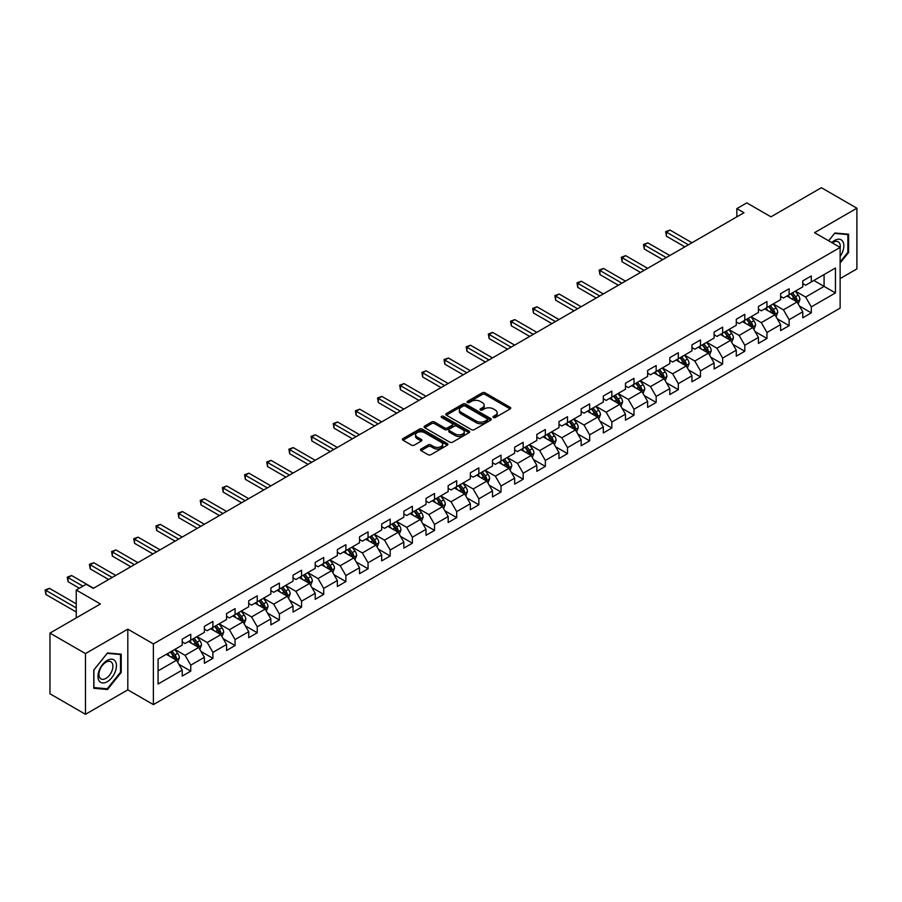 <?xml version="1.0" encoding="UTF-8"?>
<svg xmlns="http://www.w3.org/2000/svg" width="902" height="902" viewBox="0 0 902 902"><rect width="100%" height="100%" fill="white"/><g stroke="black" fill="none" stroke-linecap="round" stroke-linejoin="round"><path stroke-width="1.35" d="M493.394 417.479A1.376 0.801 0 0 0 495.345 417.479L510.16 408.922A1.973 1.139 0 0 0 510.735 408.121A1.973 1.139 0 0 0 510.16 407.309L485.062 392.821A1.973 1.139 0 0 0 482.266 392.821L467.45 401.379A1.376 0.801 0 0 0 467.044 401.942A1.376 0.801 0 0 0 467.45 402.506A1.376 0.801 0 0 0 469.401 402.506L471.318 401.39A6.314 3.642 0 0 1 480.247 401.39L482.344 402.608A6.314 3.642 0 0 1 484.182 405.178A6.314 3.642 0 0 1 482.344 407.76L480.416 408.865A1.376 0.801 0 0 0 480.022 409.429A1.376 0.801 0 0 0 480.416 409.993A1.376 0.801 0 0 0 482.378 409.993L484.295 408.877A6.314 3.642 0 0 1 493.214 408.877L495.311 410.094A6.314 3.642 0 0 1 497.16 412.665A6.314 3.642 0 0 1 495.311 415.247L493.394 416.352A1.376 0.801 0 0 0 492.988 416.916A1.376 0.801 0 0 0 493.394 417.479L493.394 416.352M421.054 449.016A1.973 1.139 0 0 0 420.479 449.816A1.973 1.139 0 0 0 421.054 450.628L428.089 454.687A1.973 1.139 0 0 0 430.885 454.687L447.336 445.193A1.973 1.139 0 0 0 447.911 444.382A1.973 1.139 0 0 0 447.336 443.581L422.237 429.093A1.973 1.139 0 0 0 419.453 429.093L402.991 438.586A1.973 1.139 0 0 0 402.416 439.398A1.973 1.139 0 0 0 402.991 440.199L411.504 445.114A1.973 1.139 0 0 0 414.289 445.114L421.335 441.044A1.973 1.139 0 0 0 421.91 440.244A1.973 1.139 0 0 0 421.335 439.432L417.107 436.996A5.277 3.044 0 0 1 415.563 434.843A5.277 3.044 0 0 1 418.821 432.035A5.277 3.044 0 0 1 424.571 432.689L441.101 442.228A5.277 3.044 0 0 1 442.645 444.382A5.277 3.044 0 0 1 439.387 447.2A5.277 3.044 0 0 1 433.637 446.535L430.885 444.945A1.973 1.139 0 0 0 428.089 444.945L421.054 449.016L421.054 450.628M840.134 278.594L856.9 268.909L856.9 208.215L821.384 187.706L770.951 216.83L746.8 202.882L736.855 208.621L743.958 212.725L93.289 588.386L86.186 584.282L76.242 590.021L76.242 617.915M85.476 653.589L85.476 714.294L127.813 689.85L127.813 629.156L85.476 653.589L49.96 633.091L100.393 603.968L76.242 590.021M127.813 629.156L153.385 643.915L840.134 247.419L840.134 308.123L153.385 704.609L153.385 643.915M856.9 208.215L814.562 232.66L840.134 247.419M471.464 429.656A1.973 1.139 0 0 0 474.249 429.656L490.711 420.152A1.973 1.139 0 0 0 491.286 419.351A1.973 1.139 0 0 0 490.711 418.539L465.601 404.051A1.973 1.139 0 0 0 462.816 404.051L446.366 413.556A1.973 1.139 0 0 0 445.78 414.356A1.973 1.139 0 0 0 446.366 415.157L471.464 429.656M442.104 417.773A1.376 0.801 0 0 1 443.502 417.964L443.502 416.329L469.017 431.066A1.973 1.139 0 0 1 469.604 431.866A1.973 1.139 0 0 1 469.017 432.678L452.567 442.172A1.973 1.139 0 0 1 449.782 442.172L424.673 427.683L424.673 426.071A1.973 1.139 0 0 0 424.098 426.872A1.973 1.139 0 0 0 424.673 427.683M424.673 426.071L431.72 422.001A1.973 1.139 0 0 1 434.505 422.001L444.686 427.886A1.973 1.139 0 0 0 447.482 427.886L452.15 425.18A1.973 1.139 0 0 0 452.725 424.38A1.973 1.139 0 0 0 452.15 423.579L441.552 417.457A1.376 0.801 0 0 1 441.146 416.893A1.376 0.801 0 0 1 442.003 416.16A1.376 0.801 0 0 1 443.502 416.329M85.476 714.294L49.96 693.785L49.96 633.091M178.889 664.3L190.75 671.144L190.75 665.157L204.382 657.287L204.382 663.274L212.906 658.347L212.906 652.36L226.549 644.49L226.549 650.477L235.072 645.55L235.072 639.563L248.715 631.693L248.715 637.68L257.239 632.764L257.239 626.777L270.871 618.896L270.871 624.883L279.394 619.967L279.394 613.98L293.037 606.099L293.037 612.086L301.561 607.17L301.561 601.183L315.193 593.313L315.193 599.3L323.717 594.373L323.717 588.386L337.359 580.516L337.359 586.503L345.883 581.576L345.883 575.589L359.526 567.719L359.526 573.706L368.05 568.779L368.05 562.792L381.681 554.922L381.681 560.909L390.205 555.993L390.205 550.006L403.848 542.125L403.848 548.112L412.372 543.196L412.372 537.209L426.015 529.327L426.015 535.314L434.538 530.399L434.538 524.412L448.17 516.53L448.17 522.529L456.694 517.601L456.694 511.614L470.337 503.744L470.337 509.731L478.861 504.804L478.861 498.817L492.503 490.947L492.503 496.934L501.027 492.007L501.027 486.02L514.659 478.15L514.659 484.137L523.183 479.221L523.183 473.223L536.825 465.353L536.825 471.34L545.349 466.424L545.349 460.437L558.981 452.556L558.981 458.543L567.505 453.627L567.505 447.64L581.147 439.759L581.147 445.746L589.671 440.83L589.671 434.843L603.314 426.973L603.314 432.96L611.838 428.033L611.838 422.046L625.469 414.176L625.469 420.163L633.993 415.236L633.993 409.249L647.636 401.379L647.636 407.366L656.16 402.439L656.16 396.452L669.803 388.582L669.803 394.569L678.327 389.653L678.327 383.666L691.958 375.784L691.958 381.772L700.482 376.856L700.482 370.869L714.125 362.987L714.125 368.974L722.649 364.058L722.649 358.071L736.28 350.19L736.28 356.189L744.804 351.261L744.804 345.274L758.447 337.404L758.447 343.391L766.971 338.464L766.971 332.477L780.613 324.607L780.613 330.594L789.137 325.667L789.137 319.68L802.769 311.81L802.769 317.797L811.293 312.881L811.293 306.883L835.444 292.947L835.444 268.007L824.078 274.569L824.078 286.385L835.444 292.947M190.75 671.144L182.227 676.072L182.227 670.085L158.075 684.02L158.075 659.091L182.227 645.144L182.227 639.157L190.75 634.241L190.75 640.228L204.382 632.347L204.382 626.36L212.906 621.444L212.906 627.431L226.549 619.55L226.549 613.563L235.072 608.647L235.072 614.634L248.715 606.764L248.715 600.766L257.239 595.85L257.239 601.837L270.871 593.967L270.871 587.98L279.394 583.053L279.394 589.04L293.037 581.17L293.037 575.183L301.561 570.256L301.561 576.243L315.193 568.373L315.193 562.386L323.717 557.459L323.717 563.457L337.359 555.576L337.359 549.589L345.883 544.673L345.883 550.66L359.526 542.778L359.526 536.791L368.05 531.876L368.05 537.863L381.681 529.981L381.681 523.994L390.205 519.078L390.205 525.065L403.848 517.196L403.848 511.208L412.372 506.281L412.372 512.268L426.015 504.398L426.015 498.411L434.538 493.484L434.538 499.471L448.17 491.601L448.17 485.614L456.694 480.687L456.694 486.674L470.337 478.804L470.337 472.817L478.861 467.901L478.861 473.888L492.503 466.007L492.503 460.02L501.027 455.104L501.027 461.091L514.659 453.21L514.659 447.223L523.183 442.307L523.183 448.294L536.825 440.424L536.825 434.426L545.349 429.51L545.349 435.497L558.981 427.627L558.981 421.64L567.505 416.713L567.505 422.7L581.147 414.83L581.147 408.843L589.671 403.916L589.671 409.903L603.314 402.033L603.314 396.046L611.838 391.118L611.838 397.117L625.469 389.236L625.469 383.249L633.993 378.333L633.993 384.32L647.636 376.438L647.636 370.451L656.16 365.535L656.16 371.523L669.803 363.641L669.803 357.654L678.327 352.738L678.327 358.725L691.958 350.855L691.958 344.868L700.482 339.941L700.482 345.928L714.125 338.058L714.125 332.071L722.649 327.144L722.649 333.131L736.28 325.261L736.28 319.274L744.804 314.347L744.804 320.334L758.447 312.464L758.447 306.477L766.971 301.561L766.971 307.548L780.613 299.667L780.613 293.68L789.137 288.764L789.137 294.751L802.769 286.87L802.769 280.883L811.293 275.967L811.293 281.954L835.444 268.007M188.473 641.536L198.699 647.444L185.068 655.314L174.83 649.406M182.227 641.863L185.068 643.509L190.75 640.228M185.068 655.314L190.75 665.157M198.699 647.444L204.382 657.287M210.64 628.739L220.866 634.647L207.223 642.517L196.997 636.62M204.382 629.066L207.223 630.712L212.906 627.431M207.223 642.517L212.906 652.36M220.866 634.647L226.549 644.49M232.795 615.942L243.033 621.85L229.39 629.72L219.163 623.823M226.549 616.269L229.39 617.915L235.072 614.634M229.39 629.72L235.072 639.563M243.033 621.85L248.715 631.693M254.962 603.145L265.188 609.053L251.557 616.934L241.319 611.026M248.715 603.483L251.557 605.118L257.239 601.837M251.557 616.934L257.239 626.777M265.188 609.053L270.871 618.896M277.128 590.359L287.355 596.256L273.712 604.137L263.485 598.229M270.871 590.686L273.712 592.321L279.394 589.04M273.712 604.137L279.394 613.98M287.355 596.256L293.037 606.099M299.284 577.562L309.51 583.47L295.879 591.34L285.652 585.432M293.037 577.889L295.879 579.524L301.561 576.243M295.879 591.34L301.561 601.183M309.51 583.47L315.193 593.313M321.45 564.765L331.677 570.673L318.034 578.543L307.808 572.635M315.193 565.092L318.034 566.738L323.717 563.457M318.034 578.543L323.717 588.386M331.677 570.673L337.359 580.516M343.606 551.968L353.843 557.876L340.201 565.746L329.974 559.838M337.359 552.295L340.201 553.941L345.883 550.66M340.201 565.746L345.883 575.589M353.843 557.876L359.526 567.719M365.772 539.17L375.999 545.079L362.367 552.949L352.141 547.052M359.526 539.497L362.367 541.144L368.05 537.863M362.367 552.949L368.05 562.792M375.999 545.079L381.681 554.922M387.939 526.373L398.165 532.281L384.523 540.163L374.296 534.255M381.681 526.7L384.523 528.346L390.205 525.065M384.523 540.163L390.205 550.006M398.165 532.281L403.848 542.125M410.094 513.588L420.332 519.484L406.689 527.366L396.463 521.457M403.848 513.914L406.689 515.549L412.372 512.268M406.689 527.366L412.372 537.209M420.332 519.484L426.015 529.327M432.261 500.79L442.487 506.687L428.856 514.568L418.618 508.66M426.015 501.117L428.856 502.752L434.538 499.471M428.856 514.568L434.538 524.412M442.487 506.687L448.17 516.53M454.428 487.993L464.654 493.901L451.011 501.771L440.785 495.863M448.17 488.32L451.011 489.955L456.694 486.674M451.011 501.771L456.694 511.614M464.654 493.901L470.337 503.744M476.583 475.196L486.821 481.104L473.178 488.974L462.952 483.066M470.337 475.523L473.178 477.169L478.861 473.888M473.178 488.974L478.861 498.817M486.821 481.104L492.503 490.947M498.75 462.399L508.976 468.307L495.345 476.177L485.107 470.28M492.503 462.726L495.345 464.372L501.027 461.091M495.345 476.177L501.027 486.02M508.976 468.307L514.659 478.15M520.916 449.602L531.143 455.51L517.5 463.38L507.274 457.483M514.659 449.929L517.5 451.575L523.183 448.294M517.5 463.38L523.183 473.223M531.143 455.51L536.825 465.353M543.072 436.805L553.298 442.713L539.667 450.594L529.44 444.686M536.825 437.143L539.667 438.778L545.349 435.497M539.667 450.594L545.349 460.437M553.298 442.713L558.981 452.556M565.238 424.019L575.465 429.916L561.822 437.797L551.596 431.889M558.981 424.346L561.822 425.981L567.505 422.7M561.822 437.797L567.505 447.64M575.465 429.916L581.147 439.759M587.394 411.222L597.631 417.13L583.989 425L573.762 419.092M581.147 411.549L583.989 413.184L589.671 409.903M583.989 425L589.671 434.843M597.631 417.13L603.314 426.973M609.56 398.425L619.787 404.333L606.155 412.203L595.918 406.295M603.314 398.752L606.155 400.398L611.838 397.117M606.155 412.203L611.838 422.046M619.787 404.333L625.469 414.176M631.727 385.628L641.953 391.536L628.311 399.406L618.084 393.498M625.469 385.955L628.311 387.601L633.993 384.32M628.311 399.406L633.993 409.249M641.953 391.536L647.636 401.379M653.882 372.83L664.12 378.739L650.477 386.608L640.251 380.712M647.636 373.157L650.477 374.804L656.16 371.523M650.477 386.608L656.16 396.452M664.12 378.739L669.803 388.582M676.049 360.033L686.275 365.941L672.644 373.823L662.406 367.915M669.803 360.372L672.644 362.006L678.327 358.725M672.644 373.823L678.327 383.666M686.275 365.941L691.958 375.784M698.216 347.247L708.442 353.144L694.799 361.025L684.573 355.117M691.958 347.574L694.799 349.209L700.482 345.928M694.799 361.025L700.482 370.869M708.442 353.144L714.125 362.987M720.371 334.45L730.597 340.358L716.966 348.228L706.74 342.32M714.125 334.777L716.966 336.412L722.649 333.131M716.966 348.228L722.649 358.071M730.597 340.358L736.28 350.19M742.538 321.653L752.764 327.561L739.121 335.431L728.895 329.523M736.28 321.98L739.121 323.615L744.804 320.334M739.121 335.431L744.804 345.274M752.764 327.561L758.447 337.404M764.693 308.856L774.931 314.764L761.288 322.634L751.062 316.726M758.447 309.183L761.288 310.829L766.971 307.548M761.288 322.634L766.971 332.477M774.931 314.764L780.613 324.607M786.86 296.059L797.086 301.967L783.455 309.837L773.217 303.94M780.613 296.386L783.455 298.032L789.137 294.751M783.455 309.837L789.137 319.68M797.086 301.967L802.769 311.81M813.852 280.477L824.078 286.385L805.61 297.04L795.384 291.143M802.769 283.589L805.61 285.235L811.293 281.954M805.61 297.04L811.293 306.883M127.813 689.85L153.385 704.609M736.855 208.621L736.855 216.83M158.075 670.896L176.544 660.241L166.306 654.333M176.544 660.241L182.227 670.085M799.431 306.026L811.293 312.881M777.276 318.823L789.137 325.667M755.109 331.62L766.971 338.464M732.943 344.417L744.804 351.261M710.787 357.203L722.649 364.058M688.621 370L700.482 376.856M666.454 382.798L678.327 389.653M644.299 395.595L656.16 402.439M622.132 408.392L633.993 415.236M599.977 421.189L611.838 428.033M577.81 433.986L589.671 440.83M555.643 446.772L567.505 453.627M533.488 459.569L545.349 466.424M511.321 472.366L523.183 479.221M489.155 485.163L501.027 492.007M466.999 497.96L478.861 504.804M444.833 510.757L456.694 517.601M422.677 523.543L434.538 530.399M400.511 536.34L412.372 543.196M378.344 549.138L390.205 555.993M356.189 561.935L368.05 568.779M334.022 574.732L345.883 581.576M311.855 587.529L323.717 594.373M289.7 600.326L301.561 607.17M267.533 613.112L279.394 619.967M245.367 625.909L257.239 632.764M223.211 638.706L235.072 645.55M201.045 651.503L212.906 658.347M840.134 263.012L848.59 252.504L848.59 234.227L834.88 232.998L828.622 240.778M93.785 688.282L107.496 689.511L121.206 672.452L121.206 654.176L107.496 652.947L93.785 670.006L93.785 688.282M847.88 252.086L848.59 252.504M120.496 672.046L121.206 672.452M106.053 688.666L107.496 689.511M493.946 417.671L495.311 416.882A6.314 3.642 0 0 0 497.16 414.311L497.16 412.665M484.182 405.178L484.182 406.825A6.314 3.642 0 0 1 482.344 409.395L480.969 410.185M510.16 407.309L510.16 408.922L485.062 394.456A1.973 1.139 0 0 0 482.266 394.456L468.003 402.698M490.711 418.539L490.711 420.152L465.601 405.697A1.973 1.139 0 0 0 462.816 405.697L446.389 415.179M487.215 419.915A1.376 0.801 0 0 0 487.621 419.351A1.376 0.801 0 0 0 487.215 418.787L465.184 406.069A1.376 0.801 0 0 0 463.233 406.069L461.215 407.23A6.314 3.642 0 0 0 459.366 409.812A6.314 3.642 0 0 0 461.215 412.383L476.267 421.076A6.314 3.642 0 0 0 485.197 421.076L487.215 419.915L487.215 421.55A1.376 0.801 0 0 0 487.621 420.986L487.621 419.351M459.366 409.812L459.366 411.447A6.314 3.642 0 0 0 461.215 414.029L461.215 412.383M487.215 421.55L485.197 422.722A6.314 3.642 0 0 1 476.267 422.722L461.215 414.029M424.707 427.695L431.72 423.647L431.72 422.001M452.725 424.38L452.725 426.026A1.973 1.139 0 0 1 452.15 426.826L447.482 429.521A1.973 1.139 0 0 1 444.686 429.521L434.505 423.647A1.973 1.139 0 0 0 431.72 423.647M443.502 417.964L468.995 432.689M455.251 433.986A5.277 3.044 0 0 0 461.001 434.64A5.277 3.044 0 0 0 464.259 431.832A5.277 3.044 0 0 0 462.715 429.679L456.886 426.308A1.973 1.139 0 0 0 454.101 426.308L449.433 429.014A1.973 1.139 0 0 0 448.846 429.814A1.973 1.139 0 0 0 449.433 430.615L455.251 433.986L455.251 435.621A5.277 3.044 0 0 0 461.001 436.286A5.277 3.044 0 0 0 464.259 433.467L464.259 431.832M448.846 429.814L448.846 431.46A1.973 1.139 0 0 0 449.433 432.261L449.433 430.615M455.251 435.621L449.433 432.261M442.645 444.382L442.645 446.028A5.277 3.044 0 0 1 439.387 448.846A5.277 3.044 0 0 1 433.637 448.181L430.885 446.591A1.973 1.139 0 0 0 428.089 446.591L421.076 450.639M415.563 434.843L415.563 436.489A5.277 3.044 0 0 0 417.107 438.643L417.107 436.996M421.302 441.055L417.107 438.643M447.336 443.581L447.336 445.193L422.237 430.728A1.973 1.139 0 0 0 419.453 430.728L403.014 440.221M798.214 303.906L799.905 299.656A5.322 3.078 -120 0 0 798.202 295.123L795.271 291.211M790.163 297.964L788.168 295.304M691.958 242.751L669.983 230.055L666.431 232.107L666.431 236.211L684.855 246.844M796.263 301.493L797.03 299.881A5.322 3.078 -120 0 0 795.508 296.679L792.576 292.767M791.234 293.533L794.493 297.874A2.717 1.567 60 0 1 794.989 298.697L797.03 299.881M790.862 293.748L793.794 297.66A5.322 3.078 60 0 1 795.327 300.862M666.431 236.211L665.653 231.656L688.406 244.803M665.653 231.656L669.983 230.055M840.134 256.45A13.056 7.543 120 0 0 842.592 251.827A13.056 7.543 120 0 0 841.78 240.27A13.056 7.543 120 0 0 831.768 242.593M847.001 234.08L847.88 234.588L847.88 252.301L840.134 261.93M828.656 240.789L834.598 233.404L847.88 234.588M840.134 248.118A9.888 5.705 120 0 0 838.24 241.804A9.888 5.705 120 0 0 832.343 242.92M107.214 681.732A13.056 7.543 120 0 0 116.448 665.732A13.056 7.543 120 0 0 107.214 660.399A13.056 7.543 120 0 0 97.98 676.399A13.056 7.543 120 0 0 107.214 681.732M105.917 678.394A9.888 5.705 120 0 0 112.378 669.679A9.888 5.705 120 0 0 110.856 661.752A9.888 5.705 120 0 0 105.917 662.248A9.888 5.705 120 0 0 99.457 670.953A9.888 5.705 120 0 0 100.968 678.879A9.888 5.705 120 0 0 105.917 678.394M93.932 669.882L107.214 653.352L120.496 654.536L120.496 672.249L107.214 688.778L93.932 687.583L93.898 669.859M119.616 654.029L120.496 654.536M776.047 316.703L777.738 312.453A5.322 3.078 -120 0 0 776.036 307.92L773.104 303.997M767.997 310.762L766.001 308.101M669.803 255.537L647.816 242.852L644.265 244.904L644.265 249.008L662.688 259.641M774.108 314.291L774.863 312.678A5.322 3.078 -120 0 0 773.341 309.476L770.409 305.564M769.079 306.33L772.326 310.671A2.717 1.567 60 0 1 772.822 311.494L774.863 312.678M768.707 306.545L771.638 310.457A5.322 3.078 60 0 1 773.161 313.659M644.265 249.008L643.487 244.453L666.24 257.589M643.487 244.453L647.816 242.852M753.892 329.501L755.572 325.239A5.322 3.078 -120 0 0 753.88 320.706L750.949 316.794M745.83 323.559L743.846 320.898M647.636 268.334L625.661 255.649L622.109 257.701L622.109 261.805L640.533 272.438M751.941 327.076L752.708 325.475A5.322 3.078 -120 0 0 751.174 322.273L748.243 318.35M746.912 319.128L750.171 323.468A2.717 1.567 60 0 1 750.656 324.292L752.708 325.475M746.54 319.342L749.472 323.254A5.322 3.078 60 0 1 750.994 326.456M622.109 261.805L621.32 257.25L644.084 270.386M621.32 257.25L625.661 255.649M731.725 342.298L733.416 338.036A5.322 3.078 -120 0 0 731.714 333.503L728.782 329.591M723.675 336.356L721.679 333.695M625.469 281.131L603.494 268.446L599.943 270.499L599.943 274.591L618.366 285.235M729.774 339.874L730.541 338.261A5.322 3.078 -120 0 0 729.019 335.059L726.087 331.147M724.746 331.925L728.004 336.266A2.717 1.567 60 0 1 728.5 337.089L730.541 338.261M724.385 332.139L727.316 336.051A5.322 3.078 60 0 1 728.839 339.253M599.943 274.591L599.165 270.048L621.918 283.183M599.165 270.048L603.494 268.446M709.558 355.095L711.25 350.833A5.322 3.078 -120 0 0 709.558 346.3L706.616 342.388M701.508 349.142L699.512 346.492M603.314 293.928L581.328 281.244L577.776 283.296L577.776 287.388L596.211 298.032M707.619 352.671L708.374 351.058A5.322 3.078 -120 0 0 706.852 347.856L703.921 343.944M702.59 344.711L705.838 349.063A2.717 1.567 60 0 1 706.334 349.886L708.374 351.058M702.218 344.925L705.15 348.848A5.322 3.078 60 0 1 706.672 352.051M577.776 287.388L576.998 282.845L599.762 295.98M576.998 282.845L581.328 281.244M687.403 367.892L689.094 363.63A5.322 3.078 -120 0 0 687.392 359.097L684.46 355.185M679.341 361.939L677.357 359.278M581.147 306.725L559.172 294.041L555.621 296.082L555.621 300.186L574.044 310.829M685.452 365.468L686.219 363.856A5.322 3.078 -120 0 0 684.697 360.653L681.754 356.741M680.424 357.508L683.682 361.849A2.717 1.567 60 0 1 684.167 362.672L686.219 363.856M680.052 357.722L682.983 361.634A5.322 3.078 60 0 1 684.505 364.836M555.621 300.186L554.831 295.63L577.596 308.777M554.831 295.63L559.172 294.041M665.236 380.678L666.928 376.427A5.322 3.078 -120 0 0 665.225 371.895L662.293 367.982M657.186 374.736L655.19 372.075M558.981 319.522L537.006 306.827L533.454 308.879L533.454 312.983L551.877 323.615M663.286 378.265L664.052 376.653A5.322 3.078 -120 0 0 662.53 373.451L659.599 369.538M658.268 370.305L661.516 374.646A2.717 1.567 60 0 1 662.012 375.469L664.052 376.653M657.896 370.519L660.828 374.431A5.322 3.078 60 0 1 662.35 377.634M533.454 312.983L532.676 308.428L555.429 321.574M532.676 308.428L537.006 306.827M643.07 393.475L644.761 389.224A5.322 3.078 -120 0 0 643.07 384.692L640.138 380.768M635.019 387.533L633.035 384.872M536.825 332.319L514.85 319.624L511.299 321.676L511.299 325.78L529.722 336.412M641.13 391.062L641.886 389.45A5.322 3.078 -120 0 0 640.364 386.248L637.432 382.335M636.102 383.102L639.349 387.443A2.717 1.567 60 0 1 639.845 388.266L641.886 389.45M635.73 383.316L638.661 387.229A5.322 3.078 60 0 1 640.183 390.431M511.299 325.78L510.509 321.225L533.274 334.36M510.509 321.225L514.85 319.624M620.914 406.272L622.606 402.021A5.322 3.078 -120 0 0 620.903 397.478L617.971 393.565M612.864 400.33L610.868 397.669M514.659 345.105L492.684 332.421L489.132 334.473L489.132 338.577L507.555 349.209M618.964 403.859L619.73 402.247A5.322 3.078 -120 0 0 618.208 399.045L615.277 395.132M613.935 395.899L617.193 400.24A2.717 1.567 60 0 1 617.678 401.063L619.73 402.247M613.563 396.113L616.494 400.026A5.322 3.078 60 0 1 618.028 403.228M489.132 338.577L488.354 334.022L511.107 347.157M488.354 334.022L492.684 332.421M598.748 419.069L600.439 414.807A5.322 3.078 -120 0 0 598.736 410.275L595.805 406.362M590.697 413.127L588.702 410.466M492.492 357.902L470.517 345.218L466.965 347.27L466.965 351.374L485.389 362.006M596.808 416.645L597.564 415.044A5.322 3.078 -120 0 0 596.042 411.842L593.11 407.918M591.78 408.696L595.027 413.037A2.717 1.567 60 0 1 595.523 413.86L597.564 415.044M591.408 408.91L594.339 412.823A5.322 3.078 60 0 1 595.861 416.025M466.965 351.374L466.187 346.819L488.94 359.954M466.187 346.819L470.517 345.218M576.592 431.866L578.272 427.604A5.322 3.078 -120 0 0 576.581 423.072L573.649 419.159M568.531 425.924L566.546 423.263M470.337 370.699L448.362 358.015L444.81 360.067L444.81 364.16L463.233 374.804M574.642 429.442L575.408 427.83A5.322 3.078 -120 0 0 573.875 424.628L570.943 420.715M569.613 421.493L572.871 425.834A2.717 1.567 60 0 1 573.356 426.657L575.408 427.83M569.241 421.708L572.172 425.62A5.322 3.078 60 0 1 573.695 428.822M444.81 364.16L444.021 359.616L466.785 372.752M444.021 359.616L448.362 358.015M554.426 444.663L556.117 440.401A5.322 3.078 -120 0 0 554.414 435.869L551.483 431.957M546.375 438.71L544.38 436.061M448.17 383.497L426.195 370.812L422.643 372.853L422.643 376.957L441.067 387.601M547.074 434.493L550.017 438.417A5.322 3.078 60 0 1 551.539 441.619L553.242 440.627A5.322 3.078 -120 0 0 551.72 437.425L548.788 433.512M547.446 434.279L550.705 438.62A2.717 1.567 60 0 1 551.201 439.454L553.242 440.627M422.643 376.957L421.865 372.402L444.618 385.549M421.865 372.402L426.195 370.812M532.259 457.461L533.95 453.199A5.322 3.078 -120 0 0 532.259 448.666L529.316 444.754M524.209 451.507L522.213 448.846M426.015 396.294L404.028 383.598L400.477 385.65L400.477 389.754L418.911 400.398M530.32 455.036L531.075 453.424A5.322 3.078 -120 0 0 529.553 450.222L526.621 446.31M525.291 447.076L528.538 451.417A2.717 1.567 60 0 1 529.034 452.24L531.075 453.424M524.919 447.291L527.85 451.203A5.322 3.078 60 0 1 529.373 454.405M400.477 389.754L399.699 385.199L422.463 398.346M399.699 385.199L404.028 383.598M510.104 470.246L511.795 465.996A5.322 3.078 -120 0 0 510.092 461.463L507.161 457.551M502.042 464.305L500.058 461.644M403.848 409.091L381.873 396.395L378.321 398.447L378.321 402.551L396.745 413.184M508.153 467.834L508.92 466.221A5.322 3.078 -120 0 0 507.386 463.019L504.455 459.107M503.124 459.873L506.383 464.214A2.717 1.567 60 0 1 506.868 465.037L508.92 466.221M502.752 460.088L505.684 464A5.322 3.078 60 0 1 507.206 467.202M378.321 402.551L377.532 397.996L400.296 411.143M377.532 397.996L381.873 396.395M487.937 483.044L489.628 478.793A5.322 3.078 -120 0 0 487.926 474.26L484.994 470.337M479.887 477.102L477.891 474.441M381.681 421.877L359.706 409.192L356.155 411.244L356.155 415.348L374.578 425.981M485.986 480.631L486.753 479.018A5.322 3.078 -120 0 0 485.231 475.816L482.299 471.904M480.958 472.671L484.216 477.011A2.717 1.567 60 0 1 484.712 477.834L486.753 479.018M480.597 472.885L483.528 476.797A5.322 3.078 60 0 1 485.05 479.999M356.155 415.348L355.377 410.793L378.13 423.929M355.377 410.793L359.706 409.192M465.77 495.841L467.462 491.579A5.322 3.078 -120 0 0 465.77 487.046L462.839 483.134M457.72 489.899L455.735 487.238M359.526 434.674L337.54 421.989L333.988 424.041L333.988 428.146L352.423 438.778M463.831 493.417L464.586 491.815A5.322 3.078 -120 0 0 463.064 488.613L460.133 484.69M458.802 485.468L462.049 489.809A2.717 1.567 60 0 1 462.546 490.632L464.586 491.815M458.43 485.682L461.362 489.594A5.322 3.078 60 0 1 462.884 492.796M333.988 428.146L333.21 423.59L355.974 436.726M333.21 423.59L337.54 421.989M443.615 508.638L445.306 504.376A5.322 3.078 -120 0 0 443.604 499.843L440.672 495.931M435.565 502.696L433.569 500.035M337.359 447.471L315.384 434.787L311.833 436.839L311.833 440.931L330.256 451.575M436.264 498.479L439.195 502.391A5.322 3.078 60 0 1 440.728 505.594L442.431 504.601A5.322 3.078 -120 0 0 440.909 501.399L437.977 497.487M436.636 498.265L439.894 502.606A2.717 1.567 60 0 1 440.379 503.429L442.431 504.601M311.833 440.931L311.055 436.388L333.808 449.523M311.055 436.388L315.384 434.787M421.448 521.435L423.139 517.173A5.322 3.078 -120 0 0 421.437 512.64L418.505 508.728M413.398 515.482L411.402 512.832M315.193 460.268L293.218 447.584L289.666 449.636L289.666 453.729L308.089 464.372M419.509 519.011L420.264 517.398A5.322 3.078 -120 0 0 418.742 514.196L415.811 510.284M414.48 511.051L417.727 515.403A2.717 1.567 60 0 1 418.224 516.226L420.264 517.398M414.108 511.265L417.04 515.189A5.322 3.078 60 0 1 418.562 518.391M289.666 453.729L288.888 449.185L311.641 462.32M288.888 449.185L293.218 447.584M399.293 534.232L400.973 529.97A5.322 3.078 -120 0 0 399.282 525.438L396.35 521.525M391.231 528.279L389.247 525.618M293.037 473.065L271.062 460.381L267.511 462.422L267.511 466.526L285.934 477.169M397.342 531.808L398.098 530.196A5.322 3.078 -120 0 0 396.576 526.993L393.644 523.081M392.314 523.848L395.561 528.189A2.717 1.567 60 0 1 396.057 529.012L398.098 530.196M391.942 524.062L394.873 527.974A5.322 3.078 60 0 1 396.395 531.177M267.511 466.526L266.721 461.971L289.486 475.117M266.721 461.971L271.062 460.381M377.126 547.018L378.817 542.767A5.322 3.078 -120 0 0 377.115 538.235L374.183 534.322M369.076 541.076L367.08 538.415M270.871 485.862L248.896 473.167L245.344 475.219L245.344 479.323L263.767 489.955M375.176 544.605L375.942 542.993A5.322 3.078 -120 0 0 374.42 539.791L371.489 535.878M370.147 536.645L373.405 540.986A2.717 1.567 60 0 1 373.902 541.809L375.942 542.993M369.775 536.859L372.706 540.772A5.322 3.078 60 0 1 374.24 543.974M245.344 479.323L244.566 474.768L267.319 487.914M244.566 474.768L248.896 473.167M354.96 559.815L356.651 555.564A5.322 3.078 -120 0 0 354.948 551.032L352.017 547.108M346.909 553.873L344.914 551.212M248.715 498.659L226.729 485.964L223.177 488.016L223.177 492.12L241.612 502.752M353.02 557.402L353.776 555.79A5.322 3.078 -120 0 0 352.254 552.588L349.322 548.675M347.992 549.442L351.239 553.783A2.717 1.567 60 0 1 351.735 554.606L353.776 555.79M347.62 549.656L350.551 553.569A5.322 3.078 60 0 1 352.073 556.771M223.177 492.12L222.399 487.565L245.164 500.7M222.399 487.565L226.729 485.964M332.804 572.612L334.495 568.361A5.322 3.078 -120 0 0 332.793 563.818L329.861 559.905M324.743 566.67L322.758 564.009M226.549 511.445L204.574 498.761L201.022 500.813L201.022 504.917L219.445 515.549M330.854 570.199L331.62 568.587A5.322 3.078 -120 0 0 330.087 565.385L327.155 561.472M325.825 562.239L329.083 566.58A2.717 1.567 60 0 1 329.568 567.403L331.62 568.587M325.453 562.453L328.384 566.366A5.322 3.078 60 0 1 329.906 569.568M201.022 504.917L200.233 500.362L222.997 513.497M200.233 500.362L204.574 498.761M310.638 585.409L312.329 581.147A5.322 3.078 -120 0 0 310.626 576.615L307.695 572.702M302.587 579.467L300.591 576.806M204.382 524.242L182.407 511.558L178.855 513.61L178.855 517.703L197.279 528.346M308.687 582.985L309.454 581.384A5.322 3.078 -120 0 0 307.932 578.182L305 574.258M303.658 575.036L306.917 579.377A2.717 1.567 60 0 1 307.413 580.2L309.454 581.384M303.298 575.25L306.229 579.163A5.322 3.078 60 0 1 307.751 582.365M178.855 517.703L178.077 513.159L200.83 526.294M178.077 513.159L182.407 511.558M288.471 598.206L290.162 593.944A5.322 3.078 -120 0 0 288.471 589.412L285.539 585.499M280.421 592.264L278.436 589.604M182.227 537.04L160.24 524.355L156.689 526.407L156.689 530.5L175.123 541.144M286.532 595.782L287.287 594.17A5.322 3.078 -120 0 0 285.765 590.968L282.833 587.055M281.503 587.833L284.75 592.174A2.717 1.567 60 0 1 285.246 592.997L287.287 594.17M281.131 588.036L284.062 591.96A5.322 3.078 60 0 1 285.584 595.162M156.689 530.5L155.911 525.956L178.675 539.092M155.911 525.956L160.24 524.355M266.315 611.004L268.007 606.742A5.322 3.078 -120 0 0 266.304 602.209L263.373 598.297M258.265 605.05L256.269 602.401M160.06 549.837L138.085 537.152L134.533 539.193L134.533 543.297L152.957 553.941M258.964 600.833L261.896 604.757A5.322 3.078 60 0 1 263.429 607.959L265.132 606.967A5.322 3.078 -120 0 0 263.61 603.765L260.667 599.853M259.336 600.619L262.595 604.96A2.717 1.567 60 0 1 263.08 605.794L265.132 606.967M134.533 543.297L133.755 538.742L156.508 551.889M133.755 538.742L138.085 537.152M244.149 623.801L245.84 619.539A5.322 3.078 -120 0 0 244.138 615.006L241.206 611.094M236.099 617.847L234.103 615.187M137.893 562.634L115.918 549.938L112.367 551.99L112.367 556.094L130.79 566.738M242.198 621.377L242.965 619.764A5.322 3.078 -120 0 0 241.443 616.562L238.511 612.65M237.181 613.416L240.428 617.757A2.717 1.567 60 0 1 240.924 618.58L242.965 619.764M236.809 613.631L239.74 617.543A5.322 3.078 60 0 1 241.262 620.745M112.367 556.094L111.589 551.539L134.342 564.686M111.589 551.539L115.918 549.938M221.982 636.587L223.673 632.336A5.322 3.078 -120 0 0 221.982 627.803L219.051 623.891M213.932 630.645L211.947 627.984M115.738 575.431L93.763 562.735L90.211 564.787L90.211 568.891L108.635 579.524M220.043 634.174L220.798 632.561A5.322 3.078 -120 0 0 219.276 629.359L216.345 625.447M215.014 626.213L218.261 630.554A2.717 1.567 60 0 1 218.758 631.377L220.798 632.561M214.642 626.428L217.574 630.34A5.322 3.078 60 0 1 219.096 633.542M90.211 568.891L89.422 564.336L112.186 577.483M89.422 564.336L93.763 562.735M199.827 649.384L201.518 645.133A5.322 3.078 -120 0 0 199.816 640.6L196.884 636.677M191.776 643.442L189.781 640.781M93.571 588.217L71.596 575.532L68.045 577.584L68.045 581.689L79.365 588.217M197.876 646.971L198.643 645.358A5.322 3.078 -120 0 0 197.121 642.156L194.189 638.244M192.848 639.011L196.106 643.351A2.717 1.567 60 0 1 196.602 644.175L198.643 645.358M192.476 639.225L195.407 643.137A5.322 3.078 60 0 1 196.94 646.339M68.045 581.689L67.267 577.133L82.916 586.176M67.267 577.133L71.596 575.532M177.66 662.181L179.351 657.919A5.322 3.078 -120 0 0 177.649 653.386L174.717 649.474M169.61 656.239L167.614 653.578M76.242 603.81L49.43 588.329L45.878 590.382L45.878 594.486L76.242 612.007M175.721 659.757L176.476 658.156A5.322 3.078 -120 0 0 174.954 654.953L172.023 651.03M170.692 651.808L173.939 656.149A2.717 1.567 60 0 1 174.436 656.972L176.476 658.156M170.32 652.022L173.252 655.934A5.322 3.078 60 0 1 174.774 659.136M45.878 594.486L45.1 589.931L76.242 607.903M45.1 589.931L49.43 588.329M495.311 416.882L495.311 415.247M480.416 409.993L480.416 408.865M482.344 409.395L482.344 407.76M467.45 402.506L467.45 401.379M482.266 394.456L482.266 392.821M485.062 394.456L485.062 392.821M446.366 415.157L446.366 413.556M462.816 405.697L462.816 404.051M465.601 405.697L465.601 404.051M476.267 422.722L476.267 421.076M485.197 422.722L485.197 421.076M434.505 423.647L434.505 422.001M444.686 429.521L444.686 427.886M447.482 429.521L447.482 427.886M452.15 426.826L452.15 425.18M469.017 432.678L469.017 431.066M428.089 446.591L428.089 444.945M430.885 446.591L430.885 444.945M433.637 448.181L433.637 446.535M421.335 441.044L421.335 439.432M402.991 440.199L402.991 438.586M419.453 430.728L419.453 429.093M422.237 430.728L422.237 429.093M796.567 301.663L799.871 299.757M795.508 296.679L798.202 295.123M791.719 298.866L793.794 297.66M774.401 314.46L777.704 312.554M773.341 309.476L776.036 307.92M769.553 311.664L771.638 310.457M752.234 327.257L755.538 325.351M751.174 322.273L753.88 320.706M747.397 324.461L749.472 323.254M730.079 340.054L733.382 338.137M729.019 335.059L731.714 333.503M725.231 337.247L727.316 336.051M707.912 352.84L711.216 350.934M706.852 347.856L709.558 346.3M703.064 350.044L705.15 348.848M685.757 365.637L689.06 363.731M684.697 360.653L687.392 359.097M680.909 362.841L682.983 361.634M663.59 378.434L666.894 376.529M662.53 373.451L665.225 371.895M658.742 375.638L660.828 374.431M641.423 391.231L644.727 389.326M640.364 386.248L643.07 384.692M636.575 388.435L638.661 387.229M619.268 404.028L622.572 402.123M618.208 399.045L620.903 397.478M614.42 401.232L616.494 400.026M597.101 416.825L600.405 414.92M596.042 411.842L598.736 410.275M592.253 414.018L594.339 412.823M574.935 429.623L578.238 427.706M573.875 424.628L576.581 423.072M570.087 426.815L572.172 425.62M552.779 442.408L556.083 440.503M551.72 437.425L554.414 435.869M547.931 439.612L550.017 438.417M530.613 455.206L533.916 453.3M529.553 450.222L532.259 448.666M525.765 452.409L527.85 451.203M508.457 468.003L511.75 466.097M507.386 463.019L510.092 461.463M503.609 465.207L505.684 464M486.291 480.8L489.594 478.894M485.231 475.816L487.926 474.26M481.442 478.004L483.528 476.797M464.124 493.597L467.428 491.691M463.064 488.613L465.77 487.046M459.276 490.801L461.362 489.594M441.969 506.394L445.272 504.477M440.909 501.399L443.604 499.843M437.12 503.587L439.195 502.391M419.802 519.18L423.106 517.274M418.742 514.196L421.437 512.64M414.954 516.384L417.04 515.189M397.635 531.977L400.939 530.072M396.576 526.993L399.282 525.438M392.787 529.181L394.873 527.974M375.48 544.774L378.784 542.869M374.42 539.791L377.115 538.235M370.632 541.978L372.706 540.772M353.313 557.571L356.617 555.666M352.254 552.588L354.948 551.032M348.465 554.775L350.551 553.569M331.147 570.368L334.45 568.463M330.087 565.385L332.793 563.818M326.31 567.572L328.384 566.366M308.991 583.166L312.295 581.26M307.932 578.182L310.626 576.615M304.143 580.358L306.229 579.163M286.825 595.963L290.128 594.046M285.765 590.968L288.471 589.412M281.976 593.155L284.062 591.96M264.669 608.749L267.973 606.843M263.61 603.765L266.304 602.209M259.821 605.952L261.896 604.757M242.503 621.546L245.806 619.64M241.443 616.562L244.138 615.006M237.654 618.749L239.74 617.543M220.336 634.343L223.64 632.437M219.276 629.359L221.982 627.803M215.488 631.547L217.574 630.34M198.181 647.14L201.484 645.234M197.121 642.156L199.816 640.6M193.332 644.344L195.407 643.137M176.014 659.937L179.318 658.032M174.954 654.953L177.649 653.386M171.166 657.141L173.252 655.934"/></g></svg>

